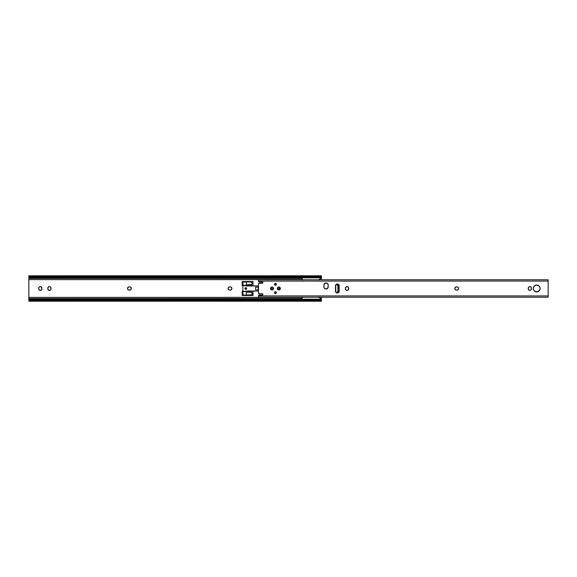 <?xml version="1.0" encoding="UTF-8"?>
<svg xmlns="http://www.w3.org/2000/svg" width="577" height="577" viewBox="0 0 577 577"><rect width="100%" height="100%" fill="white"/><g stroke="black" fill="none" stroke-linecap="round" stroke-linejoin="round"><path stroke-width="0.87" d="M229.372 286.913L229.069 287.007A1.623 1.623 0 0 0 228.542 287.353L228.066 288.5A1.623 1.623 0 0 0 229.069 289.993L228.189 289.12L228.189 287.88L229.069 287.007L230.584 286.913L231.608 287.598L231.853 288.817L231.161 289.849L229.689 290.123A1.623 1.623 0 0 1 228.066 288.5L228.788 289.849M229.069 290A1.623 1.623 0 0 0 229.689 290.123L229.069 289.993M128.808 286.913L128.505 287.007A1.623 1.623 0 0 0 127.986 287.353L127.503 288.5A1.623 1.623 0 0 0 128.505 289.993L127.625 289.12L127.625 287.88L128.505 287.007L130.02 286.913L131.051 287.598L131.289 288.817L130.604 289.849L129.125 290.123A1.623 1.623 0 0 1 127.503 288.5L128.224 289.849M128.505 290A1.623 1.623 0 0 0 129.125 290.123L129.702 290.123A1.623 1.623 0 0 0 130.315 290M321.108 299.896L321.021 298.857L318.922 297.379L321.396 297.227L321.396 298.605L320.682 298.605L321.396 298.605L321.382 300.026L320.61 299.55A2.157 1.529 180 0 0 319.24 299.203L31.007 299.203L31.007 300.018L28.85 301.208L29.636 300.365L320.61 300.365L29.636 300.365A2.157 1.529 0 0 1 31.007 300.018L319.24 300.018L31.007 300.018L31.007 299.203L319.24 299.203L321.346 300.054L319.708 300.054M319.889 278.951L318.54 279.888L321.396 279.614L321.396 277.45L321.396 278.395L320.682 278.395L321.396 278.395L321.396 279.773L318.937 279.614L321.021 278.143L321.108 277.104M302.247 279.528L28.85 279.614L28.85 297.386L302.247 297.472M246.386 291.27L253.014 291.27L246.386 291.27L253.014 291.27L253.014 295.482L242.21 295.482L242.21 291.27L242.931 291.27L242.21 291.27L242.21 295.482L253.014 295.482L242.21 295.482L242.21 291.27L242.931 291.27M242.931 285.73L242.21 285.73L242.931 285.73L242.21 285.73L242.21 281.518L253.014 281.518L253.014 285.73L246.386 285.73L253.014 285.73L253.014 281.518L242.21 281.518L242.21 285.73L242.21 281.518L253.014 281.518L253.014 285.73L246.386 285.73M47.848 289.106L47.819 288.788A1.623 1.623 0 0 0 51.028 289.113L51.057 288.788A1.623 1.623 0 0 1 49.434 290.404A1.623 1.623 0 0 1 47.819 288.788L48.093 287.31L49.124 286.625L50.336 286.863L51.057 288.212L50.783 289.69L49.434 290.404L48.093 289.69L47.819 288.212A1.623 1.623 0 0 1 49.434 286.596A1.623 1.623 0 0 1 51.057 288.212A1.623 1.623 0 0 0 48.093 287.31A1.623 1.623 0 0 0 47.819 288.212L47.848 287.894M38.709 289.106L38.673 288.788A1.623 1.623 0 0 0 41.883 289.113L41.912 288.788A1.623 1.623 0 0 1 40.296 290.404A1.623 1.623 0 0 1 38.673 288.788L38.947 287.31L39.979 286.625L41.198 286.863L41.912 288.212L41.645 289.69L40.296 290.404L38.947 289.69L38.673 288.212A1.623 1.623 0 0 1 40.296 286.596A1.623 1.623 0 0 1 41.912 288.212A1.623 1.623 0 0 0 38.947 287.31A1.623 1.623 0 0 0 38.673 288.212L38.709 287.894M28.85 278.395L302.247 278.395L28.85 278.395L28.85 279.614L28.9 276.946L29.636 277.45L28.85 277.198L28.85 278.395M302.247 279.621L28.85 279.614L28.85 297.386L302.247 297.379M28.85 298.605L28.85 297.386L28.85 299.55L31.007 299.203A2.157 1.529 180 0 0 29.636 299.55L28.9 300.054L28.85 299.55L29.636 299.55L28.85 299.802L28.85 301.165L28.85 298.605L302.247 298.605L28.85 298.605M319.384 297.696L318.54 297.112L321.396 297.386L321.396 301.165L319.24 300.018L319.24 299.203L319.24 300.018A2.157 1.529 0 0 1 320.61 300.365L321.396 301.201L321.382 300.026M28.85 277.198L28.85 275.799L28.85 277.198L29.636 277.45L28.85 277.45M321.396 277.061L321.396 275.792L321.396 277.061M319.708 276.946L321.281 276.974M320.61 277.45L29.636 277.45A2.157 1.529 0 0 0 31.007 277.797L319.24 277.797L319.24 276.982L31.007 276.982L31.007 277.797L31.007 276.982L320.61 276.635L31.007 276.982A2.157 1.529 180 0 1 29.636 276.635L320.61 276.635L321.396 275.835L320.61 276.635A2.157 1.529 180 0 1 319.24 276.982L319.24 277.797A2.157 1.529 0 0 0 320.61 277.45M230.584 290.087L231.161 289.849M230.887 289.993A1.623 1.623 0 0 0 231.406 289.647L231.853 288.183L231.161 287.151M230.584 286.913L230.266 286.877A1.623 1.623 0 0 1 231.882 288.5A1.623 1.623 0 0 1 230.266 290.123A1.623 1.623 0 0 0 230.879 290M229.372 290.087L230.266 290.123M130.02 290.087L130.604 289.849M130.323 289.993A1.623 1.623 0 0 0 130.842 289.647L131.289 288.183L130.604 287.151M130.02 286.913L129.702 286.877A1.623 1.623 0 0 1 131.318 288.5A1.623 1.623 0 0 1 129.702 290.123M49.124 290.375L49.752 290.375M50.336 290.137L50.783 289.69M50.336 286.863L49.124 286.625M39.979 290.375L40.614 290.375M41.198 290.137L41.645 289.69M41.198 286.863L39.979 286.625M28.965 300.026L30.538 300.054M28.864 276.974L30.538 276.946M41.912 288.212L41.912 288.788A1.623 1.623 0 0 1 41.883 289.099M51.057 288.212L51.057 288.788A1.623 1.623 0 0 1 51.028 289.099M130.849 289.64A1.623 1.623 0 0 0 130.323 287.007M130.315 287A1.623 1.623 0 0 0 129.702 286.877L129.125 286.877A1.623 1.623 0 0 0 128.505 287M127.979 287.36A1.623 1.623 0 0 0 127.503 288.493A1.623 1.623 0 0 1 129.125 286.877M231.413 289.64A1.623 1.623 0 0 0 230.887 287.007M230.879 287A1.623 1.623 0 0 0 230.266 286.877L229.689 286.877A1.623 1.623 0 0 0 229.069 287M228.542 287.36A1.623 1.623 0 0 0 228.066 288.493A1.623 1.623 0 0 1 229.689 286.877M253.014 295.482L253.014 291.27L253.014 295.482M258.633 287.13L255.625 287.13L255.625 289.87L258.633 289.87M255.625 289.87L258.193 289.87L258.193 287.13L255.625 287.13L255.625 289.87M258.482 287.13L258.482 289.87M275.438 291.738A0.938 0.938 0 0 0 274.652 293.188A0.938 0.938 0 0 0 275.438 293.614A0.938 0.938 0 0 1 274.501 292.676A0.938 0.938 0 0 1 275.438 291.738L276.369 292.676L275.438 293.614L274.501 292.676L275.438 291.738A0.938 0.938 0 0 1 276.369 292.676A0.938 0.938 0 0 1 275.438 293.614A0.938 0.938 0 0 0 276.217 292.157A0.938 0.938 0 0 0 275.438 291.738M275.438 283.386A0.938 0.938 0 0 0 274.652 284.843A0.938 0.938 0 0 0 275.438 285.262A0.938 0.938 0 0 1 274.501 284.324A0.938 0.938 0 0 1 275.438 283.386L276.369 284.324L275.438 285.262L274.501 284.324L275.438 283.386A0.938 0.938 0 0 1 276.369 284.324A0.938 0.938 0 0 1 275.438 285.262A0.938 0.938 0 0 0 276.217 283.805A0.938 0.938 0 0 0 275.438 283.386M273.08 287.425A1.515 1.515 0 0 0 270.757 289.337A1.515 1.515 0 0 0 272.012 290.015A1.515 1.515 0 0 1 270.505 288.5A1.515 1.515 0 0 1 272.012 286.985L273.087 287.433L273.527 288.5L273.087 289.567L272.012 290.015L270.945 289.567L270.505 288.5L270.945 287.433L272.012 286.985A1.515 1.515 0 0 1 273.527 288.5A1.515 1.515 0 0 1 272.012 290.015A1.515 1.515 0 0 0 273.08 289.575M277.782 287.433A1.515 1.515 0 0 0 277.782 289.567L277.595 287.663L279.434 287.101L280.335 288.796L278.857 290.015A1.515 1.515 0 0 1 277.342 288.5A1.515 1.515 0 0 1 278.857 286.985A1.515 1.515 0 0 1 280.364 288.5A1.515 1.515 0 0 1 278.857 290.015L277.782 289.567M335.504 285.507L335.468 291.125A1.868 1.868 0 0 0 338.663 292.452A1.868 1.868 0 0 0 339.211 291.125A1.868 1.868 0 0 1 337.343 293.001L336.016 292.452L335.468 291.125L335.504 285.507L336.016 284.548L337.343 283.999L338.663 284.548L339.211 285.875L339.175 291.493L338.663 292.452L337.343 293.001A1.868 1.868 0 0 1 335.468 291.125L336.016 292.452M324.844 288.644A2.157 2.157 0 0 0 326.041 289.005A2.157 2.157 0 0 1 323.877 286.841L323.921 287.267A2.157 2.157 0 0 0 324.837 288.637L326.041 289.005A2.157 2.157 0 0 0 328.198 286.841A2.157 2.157 0 0 1 326.041 289.005L324.512 288.37L323.877 286.841L324.043 284.288L325.616 282.997L327.238 283.321L328.162 284.692L328.039 287.671L326.041 289.005L326.863 288.839M262.759 282.232L259.434 282.139A0.577 0.577 0 0 1 258.806 281.619A0.577 0.577 0 0 0 258.986 281.987L259.376 282.139A0.577 0.577 0 0 0 259.434 282.139L262.225 281.879L262.802 282.744L262.225 283.314L258.482 283.401L258.482 293.599L262.448 293.729L262.802 294.544L262.225 295.121L259.008 294.991L258.482 297.22L548.15 297.227L548.15 295.929L258.482 295.929L258.482 297.227M539.12 286.084L536.704 285.081A3.419 3.419 0 0 0 533.285 288.493A3.419 3.419 0 0 0 536.704 291.919A3.419 3.419 0 0 1 533.285 288.5A3.419 3.419 0 0 1 536.704 285.081L539.12 286.084L540.058 287.836L539.863 289.805L538.016 291.659L535.398 291.659L533.862 290.397L533.35 289.164L533.545 287.195L534.807 285.658L536.704 285.081L534.288 286.084M529.866 290.404A1.623 1.623 0 0 0 531.482 288.788A1.623 1.623 0 0 1 529.866 290.404L528.72 289.935L528.243 288.788L528.518 287.31L529.866 286.596L531.013 287.065L531.482 288.212L531.215 289.69L529.866 290.404A1.623 1.623 0 0 1 528.243 288.788A1.623 1.623 0 0 0 529.866 290.404M345.529 289.409L345.875 289.935A1.623 1.623 0 0 0 348.645 288.788A1.623 1.623 0 0 1 347.022 290.404L345.875 289.935L345.407 288.788L345.681 287.31L347.022 286.596L348.169 287.065L348.645 288.212L348.371 289.69L347.022 290.404A1.623 1.623 0 0 1 345.407 288.788A1.623 1.623 0 0 0 345.875 289.928L346.402 290.281M258.482 295.474L258.482 295.929L548.15 295.929L548.15 281.071L258.482 281.071L258.986 281.987M258.914 283.314L262.448 283.271A0.577 0.577 0 0 0 262.629 283.148L262.802 282.744A0.577 0.577 0 0 1 262.225 283.314L258.914 283.314A1.154 1.154 0 0 0 258.482 283.401L258.482 293.599A1.154 1.154 0 0 0 258.914 293.686L258.691 293.664A1.154 1.154 0 0 0 258.698 293.664M456.126 290.087L456.443 290.123A1.623 1.623 0 0 1 454.82 288.5A1.623 1.623 0 0 1 456.443 286.877L457.914 287.151L458.607 288.183L458.362 289.402L457.02 290.123L455.541 289.849L454.849 288.817L455.094 287.598L456.126 286.913M258.792 281.526L258.482 279.78L258.482 281.071L548.15 281.071L548.15 279.773L548.15 297.22M258.597 295.727L258.806 295.381A0.577 0.577 0 0 1 259.434 294.861L262.448 295.078A0.577 0.577 0 0 0 262.802 294.544L262.802 294.256A0.577 0.577 0 0 0 262.225 293.686L258.914 293.686L262.448 293.729A0.577 0.577 0 0 0 262.225 293.686M259.008 294.991L259.434 294.861A0.577 0.577 0 0 0 259.426 294.861L262.225 295.121A0.577 0.577 0 0 0 262.448 295.078M262.759 294.768L262.802 294.544A0.577 0.577 0 0 1 262.225 295.121M335.612 285.153L336.629 284.144A1.868 1.868 0 0 0 335.468 285.875A1.868 1.868 0 0 1 337.343 283.999A1.868 1.868 0 0 1 339.211 285.875L339.175 285.507M338.901 284.836L338.663 284.548A1.868 1.868 0 0 0 337.343 283.999M339.175 291.493L339.211 285.875A1.868 1.868 0 0 0 338.67 284.548M326.863 283.119L326.459 282.997M326.041 282.954L324.043 284.288M323.877 285.117A2.157 2.157 0 0 1 326.041 282.954A2.157 2.157 0 0 1 328.198 285.117A2.157 2.157 0 0 0 324.844 283.321A2.157 2.157 0 0 0 323.877 285.117L323.877 286.841A2.157 2.157 0 0 0 323.921 287.259L324.043 287.671M327.238 288.637L327.837 288.046M328.039 287.671L328.162 287.267M534.288 290.916L536.704 291.919L539.12 290.916M540.058 289.164L540.058 287.836M533.35 287.836L533.35 289.164M531.215 289.69L531.482 288.212A1.623 1.623 0 0 0 531.359 287.591L530.768 286.863M531.453 287.894L531.359 287.591A1.623 1.623 0 0 0 528.727 287.065L528.28 287.894A1.623 1.623 0 0 0 528.243 288.212A1.623 1.623 0 0 1 529.866 286.596A1.623 1.623 0 0 1 531.482 288.212M458.513 289.12L458.607 288.817A1.623 1.623 0 0 0 458.167 287.353L457.64 287.007M458.513 287.88L458.16 287.353A1.623 1.623 0 0 0 457.02 286.877A1.623 1.623 0 0 1 458.636 288.5A1.623 1.623 0 0 1 457.02 290.123A1.623 1.623 0 0 0 458.607 288.817M457.33 286.913L456.443 286.877A1.623 1.623 0 0 0 455.094 287.598L454.849 288.183M454.849 288.817L455.541 289.849M348.522 287.591L347.642 286.719M345.529 287.591L345.435 287.894A1.623 1.623 0 0 0 345.407 288.212A1.623 1.623 0 0 1 347.022 286.596A1.623 1.623 0 0 1 348.645 288.212A1.623 1.623 0 0 0 345.435 287.894M348.645 288.212L348.645 288.788M345.407 288.788L345.407 288.212M457.02 290.123L456.443 290.123A1.623 1.623 0 0 1 455.094 287.606M528.72 287.072A1.623 1.623 0 0 0 528.28 287.887M528.243 288.788L528.243 288.212M536.704 291.919A3.419 3.419 0 0 0 540.122 288.507A3.419 3.419 0 0 0 536.704 285.081A3.419 3.419 0 0 1 540.122 288.5A3.419 3.419 0 0 1 536.704 291.919M259.434 282.139L262.225 281.879A0.577 0.577 0 0 1 262.802 282.456A0.577 0.577 0 0 0 262.225 281.879M328.198 285.117L328.198 286.841M278.857 290.015A1.515 1.515 0 0 0 279.427 289.899M279.434 289.892A1.515 1.515 0 0 0 279.434 287.108M279.427 287.101A1.515 1.515 0 0 0 278.857 286.985M273.087 289.567A1.515 1.515 0 0 0 273.087 287.433M246.422 289.113L246.292 289.221A0.865 0.865 0 0 0 246.61 288.832L246.61 288.832A0.865 0.865 0 0 0 245.095 288.017A0.865 0.865 0 0 0 244.951 288.5A0.865 0.865 0 0 1 245.816 287.635A0.865 0.865 0 0 1 246.675 288.5L246.422 287.887L246.675 288.5A0.865 0.865 0 0 1 245.816 289.365A0.865 0.865 0 0 1 244.951 288.5L245.203 289.113L244.951 288.5A0.865 0.865 0 0 0 245.333 289.221L245.203 289.113M246.386 292.171L246.386 291.017L258.482 291.017L242.931 291.342L246.386 291.342L242.931 291.558L246.386 291.558L246.386 295.049L242.931 295.049L246.386 295.049L246.386 292.171L251.038 292.171L246.386 292.171M246.386 285.983L246.386 281.951L251.038 281.951L242.931 281.951L246.386 281.951L246.386 284.829L251.947 284.411L252.207 282.838L251.038 281.951L252.272 283.105L251.543 284.721L242.931 285.442L242.931 281.951L242.931 285.442L246.386 285.442L242.931 285.658L258.482 285.983L246.386 285.983M251.038 295.049L246.386 295.049L251.76 294.811L252.207 293.058L251.038 292.171L251.947 292.589L252.293 293.614L251.947 294.631L251.038 295.049M242.859 286.56L242.931 295.049L242.859 286.56M246.141 287.699L245.485 287.699L246.422 287.887M245.485 289.301L245.333 289.221A0.865 0.865 0 0 0 246.292 289.221L246.141 289.301M246.581 288.817L245.975 287.685L244.987 288.5A0.829 0.829 0 0 1 245.816 287.671A0.829 0.829 0 0 1 246.639 288.5A0.829 0.829 0 0 0 245.816 287.671A0.829 0.829 0 0 0 244.987 288.5A0.829 0.829 0 0 0 245.816 289.329A0.829 0.829 0 0 0 246.639 288.5A0.829 0.829 0 0 1 245.816 289.329A0.829 0.829 0 0 1 244.987 288.5L245.651 289.315L246.53 288.983M251.413 282.059L250.901 281.951M302.247 277.797L302.247 279.607L302.701 279.881L302.247 279.607L302.247 277.494M302.247 299.506L302.247 297.393L302.701 297.119L302.247 297.393L302.247 299.203M321.1 299.009L321.108 299.99M320.156 298.237L320.689 298.612M321.108 299.485L321.108 299.088M321.108 277.01L321.108 277.515M319.889 298.049L320.956 298.792L319.889 298.049M302.319 279.65L302.745 279.91M302.745 297.09L302.319 297.35M336.377 284.266L337.884 284.973L338.31 285.925L338.209 291.515L336.225 292.626L337.588 292.229A1.442 1.039 -90 0 0 338.324 290.851L338.324 286.149L337.92 286.149L337.92 290.851L338.324 290.851L337.184 292.229A1.442 1.039 90 0 0 337.92 290.851L337.92 286.149L338.324 286.149A1.442 1.039 -90 0 0 337.588 284.771L337.184 284.771L337.92 286.149A1.442 1.039 90 0 0 337.184 284.771L336.377 284.266M335.771 292.15L335.771 284.85L335.771 292.15M272.084 288.5L270.577 288.5C271.536 290.361 272.495 290.361 273.455 288.5L271.962 288.55L273.455 288.5L273.036 287.483L272.012 287.058L270.995 287.483L270.577 288.5L270.995 289.517L272.012 289.942L273.036 289.517L273.455 288.5C272.495 286.639 271.536 286.639 270.577 288.5L272.084 288.5M278.929 288.5L277.414 288.5C278.374 290.361 279.333 290.361 280.292 288.5L278.806 288.55L280.292 288.5L279.874 287.483L278.857 287.058L277.833 287.483L277.414 288.5L277.833 289.517L278.857 289.942L279.874 289.517L280.292 288.5C279.333 286.639 278.374 286.639 277.414 288.5L278.929 288.5M28.85 275.792L321.396 275.792M321.396 301.208L28.85 301.208M258.482 279.773L548.15 279.773"/></g></svg>
